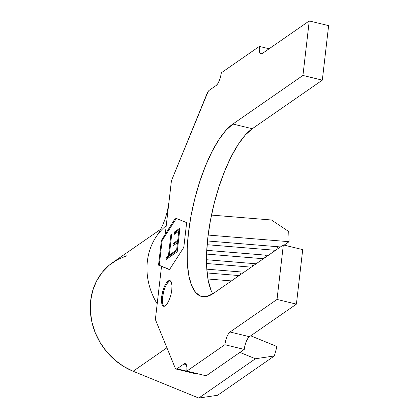 <?xml version="1.0" encoding="UTF-8"?>
<svg xmlns="http://www.w3.org/2000/svg" width="419" height="419" viewBox="0 0 419 419"><rect width="100%" height="100%" fill="white"/><g stroke="black" fill="none" stroke-linecap="round" stroke-linejoin="round"><path stroke-width="0.63" d="M170.308 280.777A13.204 4.368 -76.4 0 0 169.14 281.254L168.171 281.023A13.204 4.368 103.6 0 1 169.842 280.573A13.204 4.368 103.6 0 1 171.465 292.148A13.204 4.368 103.6 0 1 165.301 305.797L163.473 306.2L162.143 304.65L161.509 301.392L161.676 296.919L162.609 291.912L164.169 287.13L166.123 283.307L168.171 281.023L169.999 280.62L171.329 282.17L171.963 285.428L171.795 289.901L170.863 294.908L169.302 299.69L167.349 303.513L165.301 305.797A13.204 4.368 103.6 0 1 163.63 306.242A13.204 4.368 103.6 0 1 162.006 294.672A13.204 4.368 103.6 0 1 168.171 281.023L169.14 281.254A13.204 4.368 -76.4 0 0 163.117 294.169A13.204 4.368 -76.4 0 0 164.133 306.279M176.341 218.446L162.116 240.548L159.251 265.321L169.569 269.501L158.534 265.148L161.399 240.375L175.451 218.09L186.659 222.625L183.789 247.399L169.491 269.621L161.519 266.4L155.37 319.519L175.242 368.139L175.985 369.008L177.012 368.783L183.894 364.011L186.261 364.582L183.894 364.011L185.355 363.692L186.418 364.928L186.926 367.536L186.795 371.114L224.856 344.722L244.24 349.415L206.174 375.806L186.795 371.114L224.856 344.722L225.605 340.715L226.857 336.892L228.418 333.833L230.052 332.005L277.027 299.438L296.406 304.131L249.436 336.698L230.052 332.005L277.027 299.438L283.333 244.932L213.281 293.499A90.326 29.875 103.6 0 1 201.832 296.552A90.326 29.875 103.6 0 1 190.745 217.388A90.326 29.875 103.6 0 1 232.891 124.029L302.942 75.457L309.248 20.95L262.278 53.517L260.817 53.836L259.749 52.6L259.246 49.992L259.377 46.415L221.311 72.801L220.567 76.808L219.315 80.631L217.754 83.69L216.115 85.523L209.233 90.295L208.086 91.572L171.429 180.772L165.28 233.891L171.429 180.772L206.991 93.715A7.395 2.446 103.6 0 1 209.233 90.295L216.115 85.523A10.564 3.493 103.6 0 0 221.311 72.801L259.377 46.415L269.118 48.772L259.377 46.415A10.564 3.493 103.6 0 0 260.937 53.873A10.564 3.493 103.6 0 0 262.278 53.517L309.248 20.95L328.627 25.643L309.248 20.95L302.942 75.457L322.321 80.149L302.942 75.457L232.891 124.029L252.269 128.717L232.891 124.029L225.946 130.34L218.896 139.663L212.004 151.641L205.535 165.819L199.748 181.647L194.851 198.512L191.043 215.775L188.466 232.765L187.214 248.839L187.345 263.368L188.854 275.796L191.672 285.653L195.699 292.556L200.78 296.233L206.714 296.552L213.281 293.499L283.333 244.932L302.712 249.624L283.333 244.932L277.027 299.438L296.406 304.131L302.712 249.624L296.406 304.131L249.436 336.698A10.564 3.493 -76.4 0 0 244.24 349.415L244.984 345.408L246.236 341.585L247.797 338.526L249.436 336.698L230.052 332.005A10.564 3.493 103.6 0 0 224.856 344.722L244.24 349.415L206.174 375.806L186.795 371.114A10.564 3.493 103.6 0 0 185.235 363.65A10.564 3.493 103.6 0 0 183.894 364.011L177.012 368.783A7.395 2.446 103.6 0 1 176.074 369.034A7.395 2.446 103.6 0 1 175.242 368.139L155.37 319.519L161.519 266.4L158.534 265.148L159.251 265.321L162.116 240.548L161.399 240.375L175.451 218.09L186.659 222.625L183.789 247.399L169.491 269.621L158.534 265.148L161.399 240.375L162.116 240.548L176.341 218.446M174.503 231.958L179.945 228.182L177.211 251.809L171.769 255.585L172.047 253.16L176.624 249.986L177.467 242.716L172.89 245.89L173.167 243.47L177.75 240.297L178.798 231.209L174.22 234.383L174.503 231.958L174.22 234.383L178.798 231.209L177.75 240.297L173.167 243.47L172.89 245.89L177.467 242.716L176.624 249.986L172.047 253.16L171.769 255.585L177.211 251.809L179.945 228.182L174.503 231.958L175.472 232.194L174.503 231.958M171.78 233.849L169.323 255.051L171.429 253.589L171.151 256.014L166.076 259.529L166.353 257.109L168.459 255.648L170.91 234.446L171.78 233.849L170.91 234.446L168.459 255.648L166.353 257.109L166.076 259.529L171.151 256.014L171.429 253.589L169.323 255.051L170.292 255.281L171.313 254.574L170.292 255.281L169.323 255.051L171.78 233.849M241.145 271.978L240.359 274.723L241.145 271.978M288.738 231.534L289.089 241.684L284.129 245.125L289.089 241.684L208.133 235.059L289.089 241.684L288.738 231.534L271.491 219.996L211.485 215.083L271.491 219.996L288.738 231.534M277.588 246.707L276.802 249.457L277.588 246.707M265.437 255.129L264.656 257.879L265.437 255.129M253.291 263.551L252.505 266.301L253.291 263.551M206.797 269.166L243.989 272.209L206.797 269.166M251.274 267.154L206.53 263.493L251.274 267.154M239.129 275.576L207.127 272.958L239.129 275.576M207.955 278.991L231.435 280.913L207.955 278.991M206.483 259.722L256.135 263.787L206.483 259.722M263.425 258.733L206.577 254.076L263.425 258.733M206.74 250.326L268.28 255.365L206.74 250.326M275.571 250.311L207.127 244.706L275.571 250.311M207.468 240.967L280.431 246.943L207.468 240.967M195.364 373.701L196.391 373.476L177.012 368.783L196.391 373.476A7.395 2.446 -76.4 0 1 195.453 373.722L176.074 369.034M211.05 290.346L208.233 280.489L206.729 268.06L206.598 253.526L207.845 237.458L210.422 220.467L214.229 203.205L219.127 186.335L224.919 170.512L231.382 156.334L238.275 144.356L245.325 135.028L252.269 128.717L322.321 80.149L328.627 25.643L322.321 80.149L252.269 128.717A90.326 29.875 -76.4 0 0 213.266 207.112A90.326 29.875 -76.4 0 0 212.737 293.866M155.177 238.311A63.384 56.067 55.3 0 0 157.167 303.817M239.919 352.41L255.438 358.748L274.34 355.961L276.959 346.523L250.714 335.808L276.959 346.523L274.34 355.961L217.65 395.264L274.34 355.961L255.438 358.748L198.753 398.05L217.65 395.264L198.753 398.05L255.438 358.748L239.919 352.41M157.188 303.848A63.384 56.067 -124.7 0 1 166.238 225.621M126.538 255.841L117.346 259.696L109.139 265.264L102.178 272.376L96.669 280.814L92.798 290.309L90.677 300.564L90.373 311.265L91.897 322.064L95.202 332.634L100.188 342.642L106.693 351.777L114.513 359.743L123.411 366.3L133.101 371.244L166.924 347.791L133.101 371.244L198.753 398.05L133.101 371.244A63.384 56.067 55.3 0 1 91.394 319.639A63.384 56.067 55.3 0 1 112.701 262.551L160.55 229.376M169.14 281.254L167.092 283.543M163.578 292.148L162.645 297.155L162.478 301.628M172.848 254.831L173.016 253.395L172.047 253.16L173.016 253.395L177.378 250.373L173.016 253.395L172.848 254.831M177.399 250.174L176.624 249.986L177.399 250.174M178.243 242.905L177.467 242.716L178.243 242.905M173.974 245.141L174.136 243.706L173.167 243.47L174.136 243.706L178.499 240.679L174.136 243.706L173.974 245.141M178.52 240.48L177.75 240.297L178.52 240.48M179.573 231.398L178.798 231.209L179.573 231.398M175.304 233.634L175.472 232.194L179.83 229.172L175.472 232.194L175.304 233.634M167.16 258.78L167.322 257.345L166.353 257.109L167.322 257.345L169.428 255.883L168.459 255.648L169.428 255.883L169.517 255.098L169.428 255.883L167.322 257.345L167.16 258.78M171.685 234.635L170.91 234.446L171.685 234.635M169.009 201.649C167.207 215.424 162.897 227.166 156.093 236.876"/></g></svg>
